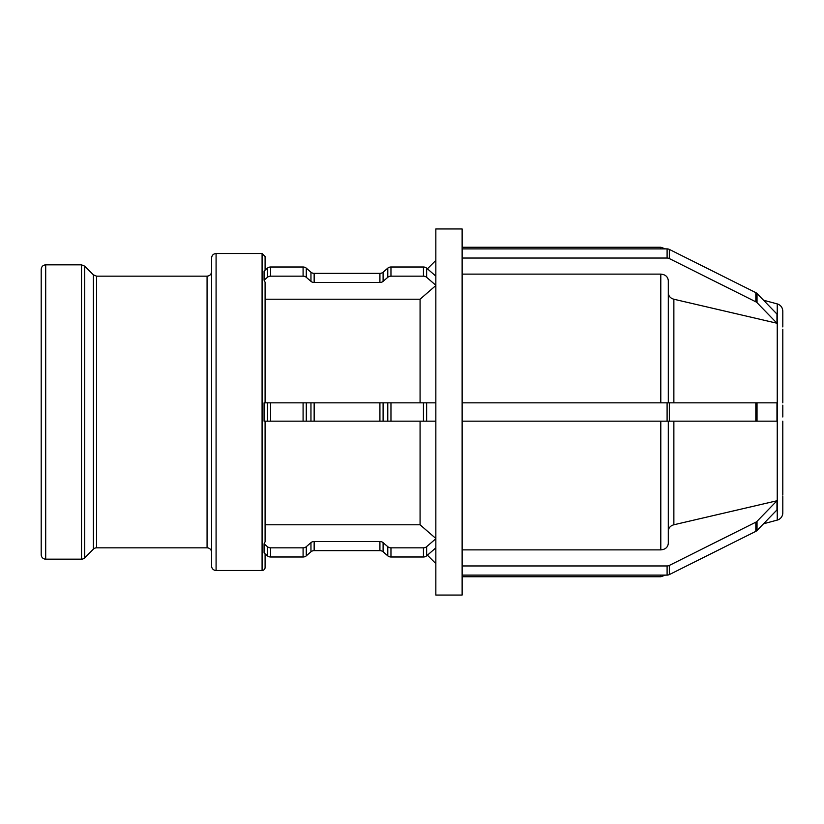 <?xml version="1.0" encoding="UTF-8"?>
<svg xmlns="http://www.w3.org/2000/svg" width="824" height="824" viewBox="0 0 824 824"><rect width="100%" height="100%" fill="white"/><g stroke="black" fill="none" stroke-linecap="round" stroke-linejoin="round"><path stroke-width="1.24" d="M782.8 512.847L782.8 496.851L782.8 512.847A7.509 7.509 0 0 1 777.238 520.099L777.238 303.901C780.719 305.065 782.573 307.476 782.8 311.153L782.8 322.4M782.8 329.239L782.8 402.843M776.97 314.078L776.97 323.235L757.029 302.676L757.029 293.529L776.97 314.078M667.1 258.046L462.13 258.046L462.13 248.9L667.1 248.9L667.1 258.046A4.501 3.904 -0 0 1 669.346 258.571L669.346 249.415A4.501 3.904 180 0 0 667.1 248.9M669.346 249.415L755.824 292.654L755.824 301.811A4.501 3.904 -0 0 1 757.029 302.676M757.029 293.529A4.501 3.904 180 0 0 755.824 292.654M776.97 323.235L673.867 299.236C670.396 298.226 668.542 296.125 668.305 292.942M755.824 301.811L669.346 258.571M462.13 258.046L462.13 402.843L667.1 402.843L667.1 421.157L669.346 421.157L669.346 402.843L755.824 402.843L755.824 421.157L757.029 421.157L757.029 402.843L755.824 402.843M668.305 402.843L668.305 280.634C667.852 276.689 665.349 274.516 660.796 274.124L462.13 274.124M265.091 402.843L265.091 282.168L264.071 280.212L264.071 271.065L267.429 268.15L267.429 277.307A4.501 3.904 -0 0 1 270.612 276.164L270.612 267.007A4.501 3.904 180 0 0 267.429 268.15M435.844 285.516L420.075 299.205L265.091 299.205M435.844 285.279L426.636 277.307L426.636 268.15A4.501 3.904 180 0 0 423.443 267.007L423.443 276.164A4.501 3.904 -0 0 1 426.636 277.307M423.443 276.164L390.967 276.164L390.967 267.007L423.443 267.007M387.785 277.307L383.098 281.355L383.098 272.208L387.785 268.15L387.785 277.307A4.501 3.904 -0 0 1 390.967 276.164M379.916 282.498L314.15 282.498L314.15 273.352L379.916 273.352L379.916 282.498A4.501 3.904 180 0 0 383.098 281.355M310.957 281.355L306.281 277.307L306.281 268.15L310.957 272.208L310.957 281.355A4.501 3.904 180 0 0 314.15 282.498M270.612 267.007L303.088 267.007L303.088 276.164A4.501 3.904 -0 0 1 306.281 277.307M303.088 276.164L270.612 276.164M267.429 277.307L264.071 280.212M306.281 268.15A4.501 3.904 180 0 0 303.088 267.007M314.15 273.352A4.501 3.904 -0 0 1 310.957 272.208M383.098 272.208A4.501 3.904 -0 0 1 379.916 273.352M390.967 267.007A4.501 3.904 180 0 0 387.785 268.15M426.636 268.15L435.844 276.133M782.8 326.922L782.8 322.174M782.8 405.161L782.8 416.975M782.8 495.955L782.8 497.068M776.97 500.765L776.97 509.922L757.029 530.471L757.029 521.324L776.97 500.765L673.867 524.764L673.867 421.157M782.79 494.771L782.79 421.157L782.8 494.761M668.305 531.058C668.542 527.875 670.396 525.774 673.867 524.764M462.13 549.876L660.796 549.876C665.349 549.484 667.852 547.311 668.305 543.366L668.305 421.157M667.1 421.157L462.13 421.157L462.13 565.954L667.1 565.954L667.1 575.101A4.501 3.904 0 0 0 669.346 574.586L669.346 565.429A4.501 3.904 180 0 1 667.1 565.954M669.346 565.429L755.824 522.189L755.824 531.346A4.501 3.904 0 0 0 757.029 530.471M757.029 521.324A4.501 3.904 180 0 1 755.824 522.189M755.824 531.346L669.346 574.586M667.1 575.101L462.13 575.101L462.13 565.954M435.844 547.867L426.636 555.85L426.636 546.693A4.501 3.904 180 0 1 423.443 547.836L423.443 556.993A4.501 3.904 0 0 0 426.636 555.85M423.443 556.993L390.967 556.993L390.967 547.836L423.443 547.836M387.785 555.85L383.098 551.792L383.098 542.645L387.785 546.693L387.785 555.85A4.501 3.904 0 0 0 390.967 556.993M379.916 550.648L314.15 550.648L314.15 541.502L379.916 541.502L379.916 550.648A4.501 3.904 180 0 1 383.098 551.792M310.957 551.792L306.281 555.85L306.281 546.693L310.957 542.645L310.957 551.792A4.501 3.904 180 0 1 314.15 550.648M303.088 556.993L270.612 556.993L270.612 547.836L303.088 547.836L303.088 556.993A4.501 3.904 0 0 0 306.281 555.85M267.429 555.85L264.071 552.935L264.071 543.789L267.429 546.693L267.429 555.85A4.501 3.904 0 0 0 270.612 556.993M264.071 543.789L265.091 541.832L265.091 421.157M270.612 547.836A4.501 3.904 180 0 1 267.429 546.693M306.281 546.693A4.501 3.904 180 0 1 303.088 547.836M314.15 541.502A4.501 3.904 0 0 0 310.957 542.645M383.098 542.645A4.501 3.904 0 0 0 379.916 541.502M390.967 547.836A4.501 3.904 180 0 1 387.785 546.693M426.636 546.693L435.844 538.721M265.091 524.795L420.075 524.795L435.844 538.484M782.8 501.826L782.8 499.334L782.8 501.826M757.029 402.843L776.97 402.843L776.97 421.157L757.029 421.157M462.13 575.101L462.13 595.052L435.844 595.052L435.844 228.948L462.13 228.948L462.13 248.9M265.091 270.179L265.091 256.532L262.084 253.524L262.084 570.476A3.008 3.008 0 0 0 265.091 567.468L265.091 553.821M267.429 421.157L264.071 421.157L264.071 402.843L267.429 402.843L267.429 421.157L270.612 421.157L270.612 402.843L267.429 402.843M420.075 421.157L420.075 524.795M755.824 421.157L669.346 421.157M669.346 402.843L667.1 402.843M423.443 421.157L426.636 421.157L426.636 402.843L423.443 402.843L423.443 421.157L390.967 421.157L390.967 402.843L387.785 402.843L387.785 421.157L390.967 421.157M435.844 421.157L426.636 421.157M426.636 402.843L435.844 402.843M387.785 421.157L383.098 421.157L383.098 402.843L387.785 402.843M379.916 421.157L314.15 421.157L314.15 402.843L379.916 402.843L379.916 421.157L383.098 421.157M310.957 421.157L306.281 421.157L306.281 402.843L310.957 402.843L310.957 421.157L314.15 421.157M270.612 402.843L303.088 402.843L303.088 421.157L306.281 421.157M303.088 421.157L270.612 421.157M306.281 402.843L303.088 402.843M314.15 402.843L310.957 402.843M383.098 402.843L379.916 402.843M390.967 402.843L423.443 402.843M462.13 421.157L462.13 402.843M45.701 264.844L45.701 559.156A4.501 4.501 0 0 1 41.2 554.655L41.2 269.345C41.488 266.585 42.992 265.081 45.701 264.844L81.525 264.844L81.525 559.156A4.501 4.501 0 0 0 84.707 557.838L84.707 266.162L81.525 264.844M93.39 549.155A4.501 4.501 0 0 1 96.573 547.836L96.573 276.164L93.39 274.845L93.39 549.155L84.707 557.838M96.573 276.164L207.071 276.164L207.071 547.836A4.501 4.501 0 0 1 211.583 552.337M211.583 412L211.583 565.975A4.501 4.501 0 0 0 216.084 570.476L216.084 253.524C213.354 253.792 211.85 255.296 211.583 258.025L211.583 412M420.075 299.205L420.075 402.843M673.867 402.843L673.867 299.236M660.796 274.124L660.796 402.843M660.796 421.157L660.796 549.876M660.796 575.101L660.796 576.749L665.483 575.101M462.13 247.252L660.796 247.252L660.796 248.9M777.238 303.901L763.529 300.224M777.238 520.099L763.529 523.776M462.13 576.749L660.796 576.749M427.409 555.17L435.844 563.606M427.409 268.83L435.844 260.394M45.701 559.156L81.525 559.156M93.39 274.845L84.707 266.162M96.573 547.836L207.071 547.836M207.071 276.164C209.811 275.896 211.315 274.392 211.583 271.663M216.084 570.476L262.084 570.476M216.084 253.524L262.084 253.524M660.796 247.252L665.483 248.9"/></g></svg>
